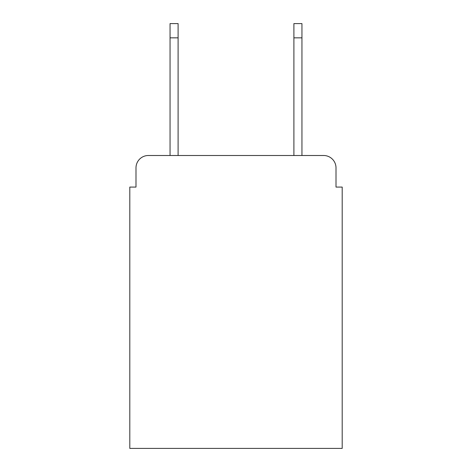 <?xml version="1.0" encoding="UTF-8"?>
<svg xmlns="http://www.w3.org/2000/svg" width="472" height="472" viewBox="0 0 472 472"><rect width="100%" height="100%" fill="white"/><g stroke="black" fill="none" stroke-linecap="round" stroke-linejoin="round"><path stroke-width="0.71" d="M135.995 167.885L135.995 187.077L135.995 167.885A12.384 12.384 0 0 1 148.379 155.5L170.05 155.5L170.05 23.6L178.103 23.6L178.103 155.5L293.897 155.5L293.897 23.6L301.95 23.6L301.95 155.5L323.621 155.5L148.379 155.5M336.005 187.077L336.005 167.885L336.005 187.077L342.2 187.077L342.2 448.4L129.8 448.4L129.8 187.077L135.995 187.077M336.005 167.885A12.384 12.384 0 0 0 323.621 155.5M170.05 37.843L178.103 37.843M301.95 37.843L293.897 37.843"/></g></svg>
